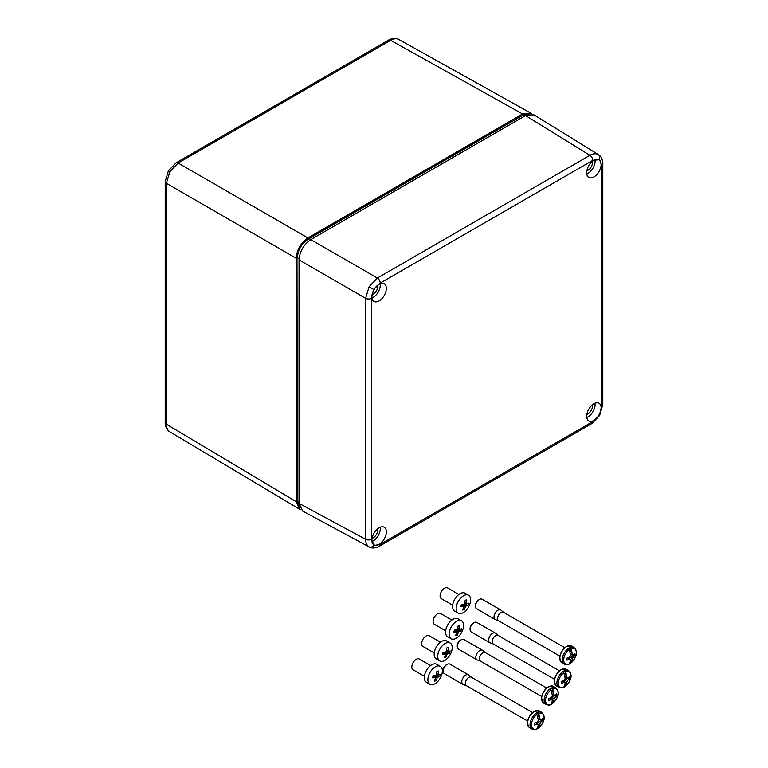 <?xml version="1.0" encoding="UTF-8"?>
<svg xmlns="http://www.w3.org/2000/svg" width="768" height="768" viewBox="0 0 768 768"><rect width="100%" height="100%" fill="white"/><g stroke="black" fill="none" stroke-linecap="round" stroke-linejoin="round"><path stroke-width="1.15" d="M372.067 538.291A6.211 3.59 120 0 0 373.248 537.802A6.211 3.59 120 0 0 377.482 528.922M586.867 414.278A6.211 3.59 120 0 0 588.048 413.789A6.211 3.59 120 0 0 592.272 404.909M586.867 170.765A6.211 3.59 120 0 0 588.048 170.266A6.211 3.59 120 0 0 592.272 161.386M372.067 294.778A6.211 3.59 120 0 0 373.248 294.278A6.211 3.59 120 0 0 377.482 285.398M593.904 160.234A10.214 5.904 -60 0 1 598.032 159.35L599.827 160.387A10.214 5.904 -60 0 1 600.307 168.739A10.214 5.904 -60 0 1 593.904 176.918A10.214 5.904 -60 0 1 588.672 177.35A10.214 5.904 -60 0 1 587.261 169.133A10.214 5.904 -60 0 1 593.904 160.234M374.976 288.134A10.214 5.904 -60 0 1 379.104 284.246A10.214 5.904 -60 0 1 384.096 283.67A10.214 5.904 -60 0 1 385.814 291.821A10.214 5.904 -60 0 1 379.104 300.931A10.214 5.904 -60 0 1 373.882 301.363A10.214 5.904 -60 0 1 373.181 291.235L374.976 288.134L380.227 283.085L592.781 160.368L599.011 159.725A4.138 3.379 120 0 0 598.205 154.512L598.378 154.618C602.813 156.96 602.995 164.525 602.784 163.747L602.784 163.747A4.138 2.39 180 0 1 601.574 165.437L599.827 160.387M594.95 159.715A9.946 5.741 -60 0 1 588.048 173.309A9.946 5.741 -60 0 1 586.752 173.923M380.16 283.728A9.946 5.741 -60 0 1 373.248 297.322A9.946 5.741 -60 0 1 371.962 297.926M379.104 527.76A10.214 5.904 -60 0 1 384.096 527.194A10.214 5.904 -60 0 1 385.814 535.334A10.214 5.904 -60 0 1 379.104 544.454A10.214 5.904 -60 0 1 374.976 545.338L373.181 544.301A10.214 5.904 -60 0 1 372.701 535.949A10.214 5.904 -60 0 1 379.104 527.76M380.16 527.242A9.946 5.741 -60 0 1 373.248 540.845A9.946 5.741 -60 0 1 371.962 541.45M593.904 403.757A10.214 5.904 -60 0 1 598.886 403.181A10.214 5.904 -60 0 1 599.827 413.443L598.032 416.554A10.214 5.904 -60 0 1 593.904 420.442A10.214 5.904 -60 0 1 588.672 420.874A10.214 5.904 -60 0 1 587.261 412.646A10.214 5.904 -60 0 1 593.904 403.757M594.95 403.229A9.946 5.741 -60 0 1 588.048 416.832A9.946 5.741 -60 0 1 586.752 417.437M369.254 546.96L369.082 546.864C366.845 545.491 365.693 542.957 365.626 539.27L365.626 298.339L369.082 286.8L377.347 278.045L589.901 155.328C593.136 153.533 595.901 153.264 598.205 154.512M369.082 546.864A4.138 3.379 -60 0 0 373.997 544.954L371.434 539.242A4.138 2.39 180 0 1 365.626 539.27L299.04 503.414L299.04 259.891C299.789 251.309 303.696 244.541 310.762 239.606L525.562 115.584L533.981 114.854L598.349 154.598M599.011 415.046L599.654 415.421L591.926 423.494L379.363 546.211C380.141 546.01 373.498 549.638 369.226 546.95L302.621 511.075L299.04 503.414M457.286 646.598L457.286 645.466A4.138 2.39 -60 0 1 460.214 640.397L461.184 639.83A5.52 3.187 120 0 0 457.286 646.598A5.52 3.187 120 0 0 458.429 649.123L476.976 659.837A5.52 3.187 -60 0 1 476.131 655.411A5.52 3.187 -60 0 1 479.741 650.544A5.52 3.187 -60 0 1 482.496 650.266A5.52 3.187 -60 0 1 482.765 650.448L485.434 652.685M480.662 661.219A4.906 2.832 -60 0 1 480.413 661.104A4.906 2.832 -60 0 1 479.664 657.168A4.906 2.832 -60 0 1 482.861 652.848A4.906 2.832 -60 0 1 485.309 652.608A4.906 2.832 -60 0 1 485.549 652.771M480.538 661.171L477.264 659.971A5.52 3.187 -60 0 1 476.976 659.837M552.202 694.896L556.714 695.914A19.286 11.136 180 0 1 554.938 697.498A2.736 1.574 -60 0 1 554.093 698.957A19.286 11.136 60 0 1 553.613 701.28A19.2 14.611 -154 0 1 553.603 701.29A19.306 11.242 59.6 0 1 552.672 703.382A8.918 5.155 120 0 0 558.125 693.024A8.918 5.155 120 0 0 552.672 688.944L552.365 688.358A9.418 5.443 120 0 0 551.501 688.79A9.418 5.443 120 0 0 550.637 689.347L550.944 689.942A8.918 5.155 120 0 0 545.501 700.301A8.918 5.155 120 0 0 550.944 704.381A19.306 11.05 -119.6 0 0 551.866 702.298A19.2 14.611 -154 0 1 551.856 702.298L551.866 702.298A19.286 11.136 60 0 0 552.336 699.965A2.736 1.574 -60 0 1 551.77 699.782A2.736 1.574 -60 0 1 551.501 699.485A19.286 11.136 180 0 1 548.755 700.502A19.2 5.683 -102.7 0 0 548.755 698.477A19.286 11.136 180 0 0 551.501 697.45A2.736 1.574 -60 0 1 552.336 695.99A19.286 11.136 60 0 0 551.856 693.11A19.2 5.683 162.7 0 1 551.856 693.11A19.306 11.05 -119.6 0 0 550.944 689.942M550.637 704.611L550.637 704.611A9.418 5.443 120 0 0 551.501 704.179A9.418 5.443 120 0 0 552.365 703.613L552.365 699.955L553.603 701.29M552.672 688.944A19.306 11.242 59.6 0 1 553.603 692.093A19.2 5.683 162.7 0 0 553.613 692.093A19.286 11.136 60 0 1 554.093 694.982A2.736 1.574 -60 0 1 554.496 695.059A2.736 1.574 -60 0 1 554.938 695.462A19.286 11.136 180 0 0 556.714 693.878A19.2 14.611 -146 0 1 556.714 695.914M552.067 694.109L554.938 695.462M552.182 696.192L554.938 697.498M551.501 699.485L549.658 698.179M554.093 698.957L551.587 697.219M550.474 697.882L553.613 701.28M552.365 699.955L549.725 698.16M552.048 694.032L554.093 694.982M482.496 650.266L463.949 639.562A5.52 3.187 120 0 0 461.184 639.83L460.214 640.397M553.603 692.093L552.365 692.016L552.365 688.358M551.693 692.4L552.365 692.016M451.862 620.035L440.525 613.498A6.211 3.514 120 0 0 433.344 619.613A6.211 3.514 120 0 0 434.323 624.259L445.661 630.797M461.539 620.832L457.987 618.787A10.358 5.856 120 0 0 446.016 628.982A10.358 5.856 120 0 0 447.638 636.73L451.19 638.774A10.358 5.856 120 0 0 463.171 628.579A10.358 5.856 120 0 0 461.539 620.832A10.358 5.856 120 0 0 449.568 631.037A10.358 5.856 120 0 0 451.19 638.774M461.251 629.923L460.925 631.037L459.014 631.69A2.256 1.277 -60 0 1 458.438 632.342L457.181 635.299L455.549 635.597L456.806 632.64A2.256 1.277 -60 0 1 456.538 632.131L453.811 632.314L454.406 630.077L457.133 629.885A2.256 1.277 -60 0 1 457.709 629.232L458.15 625.805L459.782 625.517L459.341 628.934A2.256 1.277 -60 0 1 459.61 629.443L461.52 628.79L461.251 629.923M455.203 631.363L455.405 630.595L458.438 632.342M456.221 634.166L457.181 635.299M454.224 630.806L456.538 632.131M457.901 628.109L459.341 628.934M457.853 628.426L459.61 629.443M457.421 629.683L460.925 631.037M456.077 629.99L459.014 631.69M455.405 630.595A2.256 1.277 120 0 0 455.942 630M440.458 642.202L429.12 635.664A6.211 3.514 120 0 0 421.93 641.789A6.211 3.514 120 0 0 422.909 646.435L434.246 652.973M450.134 643.008L446.582 640.954A10.358 5.856 120 0 0 434.602 651.149A10.358 5.856 120 0 0 436.234 658.896L439.786 660.941A10.358 5.856 120 0 0 451.766 650.746A10.358 5.856 120 0 0 450.134 643.008A10.358 5.856 120 0 0 438.154 653.203A10.358 5.856 120 0 0 439.786 660.941M449.846 652.09L449.52 653.203L447.6 653.856A2.256 1.277 -60 0 1 447.024 654.518L445.776 657.466L444.134 657.763L445.392 654.806A2.256 1.277 -60 0 1 445.123 654.307L442.397 654.49L442.992 652.243L445.718 652.061A2.256 1.277 -60 0 1 446.294 651.398L446.736 647.971L448.368 647.683L447.926 651.101A2.256 1.277 -60 0 1 448.195 651.61L450.115 650.957L449.846 652.09M443.789 653.53L443.99 652.762L447.024 654.518M444.806 656.333L445.776 657.466M442.819 652.973L445.123 654.307M446.496 650.275L447.926 651.101M446.438 650.602L448.195 651.61M446.016 651.85L449.52 653.203M444.662 652.157L447.6 653.856M443.99 652.762A2.256 1.277 120 0 0 444.528 652.176M430.608 665.549L419.28 659.011A6.211 3.514 120 0 0 412.09 665.126A6.211 3.514 120 0 0 413.069 669.773L424.406 676.31M440.294 666.346L436.742 664.291A10.358 5.856 120 0 0 424.762 674.496A10.358 5.856 120 0 0 426.394 682.234L429.946 684.288A10.358 5.856 120 0 0 441.917 674.093A10.358 5.856 120 0 0 440.294 666.346A10.358 5.856 120 0 0 428.314 676.541A10.358 5.856 120 0 0 429.946 684.288M440.006 675.437L439.68 676.541L437.76 677.194A2.256 1.277 -60 0 1 437.184 677.856L435.926 680.813L434.294 681.101L435.552 678.154A2.256 1.277 -60 0 1 435.283 677.645L432.557 677.827L433.152 675.581L435.878 675.398A2.256 1.277 -60 0 1 436.454 674.736L436.896 671.318L438.528 671.021L438.086 674.448A2.256 1.277 -60 0 1 438.355 674.947L440.275 674.294L440.006 675.437M433.949 676.877L434.15 676.109L437.184 677.856M434.966 679.67L435.926 680.813M432.979 676.31L435.283 677.645M436.646 673.613L438.086 674.448M436.598 673.939L438.355 674.947M436.176 675.187L439.68 676.541M434.822 675.504L437.76 677.194M434.15 676.109A2.256 1.277 120 0 0 434.688 675.514M470.083 629.414L470.083 628.282A4.138 2.39 -60 0 1 473.011 623.213L473.99 622.646A5.52 3.187 120 0 0 470.083 629.414A5.52 3.187 120 0 0 471.226 631.939L489.773 642.653A5.52 3.187 -60 0 1 488.928 638.227A5.52 3.187 -60 0 1 492.538 633.36A5.52 3.187 -60 0 1 495.302 633.082A5.52 3.187 -60 0 1 495.562 633.264L498.23 635.501M493.469 644.035A4.906 2.832 -60 0 1 493.21 643.92A4.906 2.832 -60 0 1 492.461 639.994A4.906 2.832 -60 0 1 495.658 635.674A4.906 2.832 -60 0 1 498.115 635.424A4.906 2.832 -60 0 1 498.346 635.587M493.334 643.987L490.061 642.787A5.52 3.187 -60 0 1 489.773 642.653M564.998 677.712L569.51 678.73A19.286 11.136 180 0 1 567.734 680.314A2.736 1.574 -60 0 1 566.899 681.773A19.286 11.136 60 0 1 566.41 684.096A19.306 11.242 59.6 0 1 565.478 686.198A8.918 5.155 120 0 0 570.922 675.84A8.918 5.155 120 0 0 565.478 671.76L565.162 671.174A9.418 5.443 120 0 0 564.298 671.606A9.418 5.443 120 0 0 563.434 672.173L563.75 672.758A8.918 5.155 120 0 0 558.307 683.126A8.918 5.155 120 0 0 563.75 687.197A19.306 11.05 -119.6 0 0 564.662 685.114A19.2 14.611 -154 0 1 564.653 685.114L564.662 685.114A19.286 11.136 60 0 0 565.142 682.781A2.736 1.574 -60 0 1 564.566 682.608A2.736 1.574 -60 0 1 564.298 682.301A19.286 11.136 180 0 1 561.552 683.328A19.2 5.683 -102.7 0 0 561.552 681.293A19.286 11.136 180 0 0 564.298 680.266A2.736 1.574 -60 0 1 565.142 678.816A19.286 11.136 60 0 0 564.653 675.926A19.2 5.683 162.7 0 1 564.653 675.926A19.306 11.05 -119.6 0 0 563.75 672.758M563.434 687.427L563.434 687.427A9.418 5.443 120 0 0 564.298 686.995A9.418 5.443 120 0 0 565.162 686.429L565.162 682.771L566.41 684.106A19.2 14.611 -154 0 1 566.41 684.106L563.28 680.698M565.478 671.76A19.306 11.242 59.6 0 1 566.41 674.909A19.286 11.136 60 0 1 566.899 677.798A2.736 1.574 -60 0 1 567.293 677.885A2.736 1.574 -60 0 1 567.734 678.278A19.286 11.136 180 0 0 569.51 676.704A19.2 14.611 -146 0 1 569.51 678.73M566.41 674.909L565.162 674.832L565.162 671.174M564.864 676.925L567.734 678.278M564.979 679.008L567.734 680.314M564.298 682.301L562.454 680.995M566.899 681.773L564.384 680.035M565.162 682.771L562.522 680.976M564.845 676.848L566.899 677.798M495.302 633.082L476.746 622.378A5.52 3.187 120 0 0 473.99 622.646L473.011 623.213M564.49 675.216L565.162 674.832M475.459 606.269L475.459 605.136A4.138 2.39 -60 0 1 478.397 600.067L479.366 599.501A5.52 3.187 120 0 0 475.459 606.269A5.52 3.187 120 0 0 476.611 608.794L495.158 619.507A5.52 3.187 -60 0 1 494.314 615.082A5.52 3.187 -60 0 1 497.923 610.214A5.52 3.187 -60 0 1 500.678 609.936A5.52 3.187 -60 0 1 500.938 610.118L503.616 612.355M498.845 620.89A4.906 2.832 -60 0 1 498.595 620.774A4.906 2.832 -60 0 1 497.846 616.848A4.906 2.832 -60 0 1 501.043 612.528A4.906 2.832 -60 0 1 503.491 612.278A4.906 2.832 -60 0 1 503.722 612.442M498.71 620.842L495.446 619.642A5.52 3.187 -60 0 1 495.158 619.507M570.384 654.566L574.896 655.584A19.286 11.136 180 0 1 573.12 657.168A2.736 1.574 -60 0 1 572.275 658.627A19.286 11.136 60 0 1 571.795 660.95A19.306 11.242 59.6 0 1 570.854 663.053A8.918 5.155 120 0 0 576.298 652.694A8.918 5.155 120 0 0 570.854 648.624L570.547 648.029A9.418 5.443 120 0 0 569.683 648.461A9.418 5.443 120 0 0 568.819 649.027L569.126 649.613A8.918 5.155 120 0 0 563.683 659.981A8.918 5.155 120 0 0 569.126 664.051A19.306 11.05 -119.6 0 0 570.038 661.968L570.038 661.968A19.286 11.136 60 0 0 570.518 659.645A2.736 1.574 -60 0 1 569.952 659.462A2.736 1.574 -60 0 1 569.674 659.155A19.286 11.136 180 0 1 566.938 660.182A19.2 5.683 -102.7 0 0 566.938 658.147A19.286 11.136 180 0 0 569.674 657.12A2.736 1.574 -60 0 1 570.518 655.67A19.286 11.136 60 0 0 570.038 652.781A19.2 5.683 162.7 0 0 570.038 652.771A19.306 11.05 -119.6 0 0 569.126 649.613M568.819 664.282L568.819 664.282A9.418 5.443 120 0 0 569.683 663.85A9.418 5.443 120 0 0 570.547 663.283L570.547 659.626L571.786 660.96A19.2 14.611 -154 0 1 571.786 660.96L568.656 657.552M570.854 648.624A19.306 11.242 59.6 0 1 571.786 651.763A19.286 11.136 60 0 1 572.275 654.653A2.736 1.574 -60 0 1 572.678 654.739A2.736 1.574 -60 0 1 573.12 655.142A19.286 11.136 180 0 0 574.896 653.558A19.2 14.611 -146 0 1 574.896 655.584M571.795 651.763A19.2 5.683 162.7 0 1 571.786 651.763L570.547 651.686L570.547 648.029M570.24 653.779L573.12 655.142M570.365 655.862L573.12 657.168M569.674 659.155L567.83 657.859M572.275 658.627L569.77 656.89M570.518 659.645L567.907 657.83M570.23 653.702L572.275 654.653M500.678 609.936L482.131 599.232A5.52 3.187 120 0 0 479.366 599.501L478.397 600.067M569.875 652.07L570.547 651.686M458.89 594.442L447.552 587.904A6.211 3.514 120 0 0 440.362 594.019A6.211 3.514 120 0 0 441.341 598.666L452.678 605.203M468.566 595.238L465.014 593.194A10.358 5.856 120 0 0 453.034 603.389A10.358 5.856 120 0 0 454.666 611.136L458.218 613.181A10.358 5.856 120 0 0 470.198 602.986A10.358 5.856 120 0 0 468.566 595.238A10.358 5.856 120 0 0 456.586 605.434A10.358 5.856 120 0 0 458.218 613.181M468.278 604.33L467.952 605.443L466.042 606.096A2.256 1.277 -60 0 1 465.466 606.749L464.208 609.706L462.576 610.003L463.824 607.046A2.256 1.277 -60 0 1 463.555 606.538L460.829 606.72L461.434 604.474L464.16 604.291A2.256 1.277 -60 0 1 464.736 603.638L465.178 600.211L466.81 599.914L466.368 603.341A2.256 1.277 -60 0 1 466.637 603.85L468.547 603.197L468.278 604.33M462.221 605.77L462.432 605.002L465.466 606.749M463.248 608.573L464.208 609.706M461.251 605.203L463.555 606.538M464.928 602.506L466.368 603.341M464.88 602.832L466.637 603.85M464.448 604.08L467.952 605.443M463.104 604.397L466.042 606.096M462.432 605.002A2.256 1.277 120 0 0 462.96 604.406M443.213 671.155L443.213 670.022A4.138 2.39 -60 0 1 446.141 664.954L447.12 664.387A5.52 3.187 120 0 0 443.213 671.155A5.52 3.187 120 0 0 444.355 673.68L462.912 684.394A5.52 3.187 -60 0 1 462.067 679.968A5.52 3.187 -60 0 1 465.667 675.101A5.52 3.187 -60 0 1 468.432 674.822A5.52 3.187 -60 0 1 468.691 675.005L471.37 677.232M466.598 685.776A4.906 2.832 -60 0 1 466.349 685.651A4.906 2.832 -60 0 1 465.59 681.725A4.906 2.832 -60 0 1 468.797 677.405A4.906 2.832 -60 0 1 471.245 677.165A4.906 2.832 -60 0 1 471.475 677.328M466.464 685.728L463.2 684.528A5.52 3.187 -60 0 1 462.912 684.394M538.128 719.453L542.65 720.47A19.286 11.136 180 0 1 540.874 722.054A2.736 1.574 -60 0 1 540.029 723.504A19.286 11.136 60 0 1 539.549 725.837A19.2 14.611 -154 0 1 539.539 725.837A19.306 11.242 59.6 0 1 538.608 727.939A8.918 5.155 120 0 0 544.051 717.571A8.918 5.155 120 0 0 538.608 713.501L538.291 712.915A9.418 5.443 120 0 0 537.437 713.347A9.418 5.443 120 0 0 536.573 713.904L536.88 714.499A8.918 5.155 120 0 0 531.437 724.858A8.918 5.155 120 0 0 536.88 728.928A19.306 11.05 -119.6 0 0 537.792 726.845A19.2 14.611 -154 0 1 537.792 726.854L537.792 726.845A19.286 11.136 60 0 0 538.272 724.522A2.736 1.574 -60 0 1 537.706 724.339A2.736 1.574 -60 0 1 537.427 724.042A19.286 11.136 180 0 1 534.691 725.059A19.2 5.683 -102.7 0 0 534.691 723.034A19.286 11.136 180 0 0 537.427 722.006A2.736 1.574 -60 0 1 538.272 720.547A19.286 11.136 60 0 0 537.792 717.658L537.792 717.658A19.306 11.05 -119.6 0 0 536.88 714.499M536.573 729.158L536.573 729.158A9.418 5.443 120 0 0 537.437 728.726A9.418 5.443 120 0 0 538.291 728.17L538.291 724.512L535.661 722.717M538.608 713.501A19.306 11.242 59.6 0 1 539.539 716.65A19.2 5.683 162.7 0 0 539.549 716.65A19.286 11.136 60 0 1 540.029 719.539A2.736 1.574 -60 0 1 540.432 719.616A2.736 1.574 -60 0 1 540.874 720.019A19.286 11.136 180 0 0 542.65 718.435A19.2 14.611 -146 0 1 542.65 720.47M537.994 718.666L540.874 720.019M538.109 720.749L540.874 722.054M537.427 724.042L535.584 722.736M540.029 723.504L537.523 721.766M536.41 722.438L539.549 725.837M537.984 718.589L540.029 719.539M539.539 725.837L538.291 724.512M468.432 674.822L449.885 664.109A5.52 3.187 120 0 0 447.12 664.387L446.141 664.954M539.539 716.65L538.291 716.573L538.291 712.915M537.629 716.957L538.291 716.573M169.824 171.763L168.346 170.909L176.074 162.835A4.138 2.39 60 0 1 178.118 163.027L169.824 171.763L166.406 183.312A4.138 2.39 180 0 1 165.216 181.642L165.216 422.515A4.138 2.39 180 0 1 166.349 420.874M522.576 113.981L390.624 40.33C393.84 38.534 396.595 38.256 398.899 39.504L398.832 39.466C394.531 36.672 387.792 40.349 388.579 40.138L388.579 40.138A4.138 2.39 60 0 1 390.624 40.33L178.118 163.027L307.882 237.936L522.576 113.981L530.794 113.126L532.08 114.115M529.44 114.115L522.797 115.267L524.448 116.237M299.933 508.07L296.995 501.187L296.995 257.722C297.629 249.744 301.248 243.475 307.853 238.915L522.797 115.267L308.045 239.251C301.574 243.706 298.022 249.869 297.379 257.722L299.088 258.691M296.995 257.722L297.379 501.187L299.702 507.514M522.605 114.931L530.035 114.029M301.027 509.798L299.53 509.184L296.16 501.638L296.16 258.23C296.909 249.638 300.816 242.88 307.882 237.936M296.16 258.23L166.406 183.312L166.406 424.186C166.454 427.872 167.587 430.397 169.824 431.77L169.757 431.731C165.187 429.398 164.995 421.728 165.216 422.515A4.138 2.39 180 0 0 166.406 424.186L296.16 501.638M591.926 423.494A4.138 2.39 -120 0 0 592.781 421.594L598.032 416.554M369.082 286.8L373.997 289.642M380.227 283.085A4.138 2.39 -120 0 0 377.347 278.045L310.762 239.606M373.181 291.235L371.434 298.31L371.434 539.242M374.976 545.338L380.227 544.32L592.781 421.594M599.827 413.443L601.574 406.378L601.574 165.437M592.781 160.368A4.138 2.39 -120 0 0 589.901 155.328L525.562 115.584M371.434 298.31A4.138 2.39 180 0 1 365.626 298.339L299.04 259.891M379.363 546.211A4.138 2.39 -120 0 0 380.227 544.32M599.654 415.421L602.784 404.688A4.138 2.39 180 0 1 601.574 406.378M548.477 686.842A9.667 5.578 120 0 0 542.16 695.357A9.667 5.578 120 0 0 543.638 703.104C539.942 698.189 541.459 692.765 548.198 686.813L553.306 686.362A9.667 5.578 120 0 0 548.477 686.842M541.642 698.448A9.11 5.261 -60 0 1 548.083 687.072M543.638 703.104L546.115 704.534A9.667 5.578 -60 0 1 544.627 696.787A9.667 5.578 -60 0 1 550.944 688.272A9.667 5.578 -60 0 1 555.782 687.792L553.306 686.362M561.274 669.658A9.667 5.578 120 0 0 554.957 678.173A9.667 5.578 120 0 0 556.435 685.92C552.739 681.014 554.256 675.581 560.995 669.629L566.102 669.178A9.667 5.578 120 0 0 561.274 669.658M554.438 681.264A9.11 5.261 -60 0 1 560.88 669.888M556.435 685.92L558.912 687.35A9.667 5.578 -60 0 1 557.434 679.603A9.667 5.578 -60 0 1 563.741 671.088A9.667 5.578 -60 0 1 568.579 670.608L566.102 669.178M566.659 646.512A9.667 5.578 120 0 0 560.342 655.037A9.667 5.578 120 0 0 561.821 662.774C558.125 657.869 559.642 652.435 566.381 646.483L571.488 646.032A9.667 5.578 120 0 0 566.659 646.512M559.824 658.118A9.11 5.261 -60 0 1 566.266 646.742M561.821 662.774L564.298 664.205A9.667 5.578 -60 0 1 562.81 656.458A9.667 5.578 -60 0 1 569.126 647.942A9.667 5.578 -60 0 1 573.955 647.462L571.488 646.032M534.403 711.398A9.667 5.578 120 0 0 528.096 719.914A9.667 5.578 120 0 0 529.574 727.661C525.869 722.746 527.395 717.322 534.134 711.37L539.242 710.918A9.667 5.578 120 0 0 534.403 711.398M527.578 723.005A9.11 5.261 -60 0 1 534.019 711.619M529.574 727.661L532.042 729.091A9.667 5.578 -60 0 1 530.563 721.344A9.667 5.578 -60 0 1 536.88 712.829A9.667 5.578 -60 0 1 541.709 712.349L539.242 710.918M307.853 238.915L309.744 240.24M296.995 501.187L299.04 502.128M602.784 163.747L602.784 404.688M541.67 696.47L480.413 661.104M546.115 704.534C548.333 705.235 549.869 705.254 550.723 704.582M552.538 703.536C556.522 699.773 561.322 693.283 555.782 687.792M546.576 687.974L485.309 652.608M554.477 679.286L493.21 643.92M558.912 687.35C561.139 688.051 562.675 688.07 563.52 687.398M565.334 686.352C569.318 682.589 574.118 676.099 568.579 670.608M559.373 670.8L498.115 635.424M559.853 656.141L498.595 620.774M564.298 664.205C566.515 664.906 568.051 664.925 568.906 664.253M570.72 663.206C574.704 659.443 579.504 652.954 573.955 647.462M564.758 647.654L503.491 612.278M527.606 721.027L466.349 685.651M532.042 729.091C534.269 729.792 535.805 729.811 536.65 729.139M538.474 728.083C542.458 724.32 547.258 717.84 541.709 712.349M532.512 712.531L471.245 677.165M168.346 170.909L165.216 181.642M388.579 40.138L176.074 162.835M398.832 39.466L530.794 113.126M169.757 431.731L299.53 509.184"/></g></svg>
